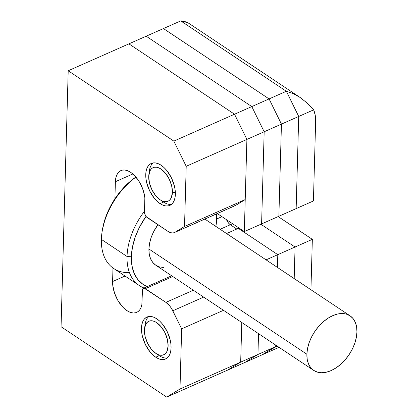<?xml version="1.0" encoding="UTF-8"?>
<svg xmlns="http://www.w3.org/2000/svg" width="418" height="418" viewBox="0 0 418 418"><rect width="100%" height="100%" fill="white"/><g stroke="black" fill="none" stroke-linecap="round" stroke-linejoin="round"><path stroke-width="0.63" d="M155.736 357.212L159.237 355.661L155.736 357.212L158.636 358.764L161.442 359.522L164.055 359.454L166.364 358.56L168.287 356.878L169.75 354.469L170.69 351.433L171.082 347.875L170.899 343.941L170.157 339.777L167.122 331.411L162.435 324.049L159.686 321.108L156.807 318.814A22.938 12.624 66.1 0 1 170.335 340.545A22.938 12.624 66.1 0 1 165.559 358.984A22.938 12.624 66.1 0 1 155.736 357.212A22.938 12.624 66.1 0 1 142.209 335.476A22.938 12.624 66.1 0 1 146.979 317.043A22.938 12.624 66.1 0 1 156.807 318.814L153.908 317.257L151.102 316.499L148.489 316.567L146.18 317.461L144.257 319.143L142.794 321.552L141.854 324.587L141.462 328.146L141.645 332.08L142.386 336.244L145.422 344.61L150.109 351.972L152.857 354.919L155.736 357.212M160.026 203.618L163.527 202.066L160.026 203.618L162.926 205.175L165.732 205.933L168.344 205.865L170.654 204.972L172.577 203.289L174.04 200.88L174.98 197.839L175.372 194.281L175.189 190.347L174.447 186.188L171.411 177.817L166.725 170.455L163.976 167.513L161.097 165.22A22.938 12.624 66.1 0 1 174.625 186.956A22.938 12.624 66.1 0 1 169.854 205.39A22.938 12.624 66.1 0 1 160.026 203.618A22.938 12.624 66.1 0 1 146.499 181.882A22.938 12.624 66.1 0 1 151.274 163.448A22.938 12.624 66.1 0 1 161.097 165.22L158.197 163.663L155.391 162.905L152.779 162.973L150.47 163.866L148.547 165.549L147.084 167.958L146.143 170.999L145.751 174.552L145.934 178.491L146.676 182.65L149.712 191.021L154.399 198.383L157.147 201.324L160.026 203.618M115.389 181.705A22.938 12.624 66.1 0 1 120.906 170.596A22.938 12.624 66.1 0 1 130.729 172.368L127.83 170.81L125.024 170.053L122.417 170.126L120.102 171.014L118.179 172.697L116.721 175.105L115.776 178.146L115.389 181.705L114.908 198.832L115.389 181.705L132.84 173.972L115.389 181.705M174.452 232.539A15.288 8.417 66.1 0 0 174.99 232.262L235.679 205.374L245.22 199.574L235.679 205.374L174.99 232.262L184.526 226.457L245.22 199.574L246.897 139.413L234.529 114.224L128.901 43.859L146.175 36.204L251.803 106.574L234.529 114.224L251.803 106.574L146.175 36.204L163.448 28.555L146.175 36.204L251.803 106.574L264.171 131.764L246.897 139.413L244.326 231.572L246.897 139.413L234.529 114.224L246.897 139.413L186.209 166.301L246.897 139.413L245.22 199.574L184.526 226.457L186.209 166.301L173.841 141.112L234.529 114.224L246.897 139.413L264.171 131.764L251.803 106.574L269.077 98.92L163.448 28.555L269.077 98.92L251.803 106.574L264.171 131.764L261.6 223.917L244.326 231.572L217.292 213.561L244.326 231.572L261.6 223.917L264.171 131.764L281.445 124.109L269.077 98.92L281.445 124.109L264.171 131.764L261.6 223.917L278.874 216.263L281.445 124.109L278.874 216.263L261.6 223.917L264.171 131.764L251.803 106.574L146.175 36.204L128.901 43.859L234.529 114.224L128.901 43.859L234.529 114.224L173.841 141.112L68.207 70.746L128.901 43.859L68.207 70.746L61.059 326.73L166.688 397.1L227.382 370.212L240.679 362.124L257.953 354.469L258.533 333.663L257.953 354.469L244.655 362.563L227.382 370.212L244.655 362.563L257.953 354.469L275.227 346.82L275.279 344.819L275.227 346.82L257.953 354.469L244.655 362.563L261.929 354.908L275.227 346.82L261.929 354.908L244.655 362.563L257.953 354.469L240.679 362.124L227.382 370.212L240.679 362.124L179.986 389.012L166.688 397.1L179.986 389.012L181.668 328.851L223.499 310.323L181.668 328.851L172.796 310.788L203.665 297.109L172.796 310.788A15.288 8.417 66.1 0 0 165.92 302.386L193.346 290.238L165.92 302.386L145.328 288.671L172.754 276.517L145.328 288.671A4.588 2.524 66.1 0 0 143.364 288.315A4.588 2.524 66.1 0 0 142.261 290.536L141.864 304.618A22.938 12.624 66.1 0 1 136.696 312.371A22.938 12.624 66.1 0 1 120.765 304.769A22.938 12.624 66.1 0 1 112.599 281.539L125.013 276.037L112.599 281.539L112.975 268.001L112.75 285.233L114.537 293.123L118.059 300.782L122.84 307.173L125.51 309.613L128.242 311.431L130.949 312.57L133.535 312.988L135.907 312.669L137.992 311.624L139.716 309.89L141.023 307.528L141.864 304.618L142.528 289.219L143.202 288.399L144.189 288.206L165.92 302.386L169.671 305.877L171.343 308.197L181.668 328.851L179.986 389.012L240.679 362.124L241.787 322.503L240.679 362.124L227.382 370.212L166.688 397.1L61.059 326.73L68.207 70.746L173.841 141.112L186.209 166.301L184.526 226.457L174.99 232.262L173.449 232.857L171.709 232.904L167.905 231.358L146.185 216.597L145.25 215.124L144.456 211.832L144.853 197.751L143.238 190.357L140.072 183.105L138.018 179.808L133.279 174.358L130.729 172.368A22.938 12.624 66.1 0 1 144.853 197.751L144.456 211.832A4.588 2.524 66.1 0 0 147.314 217.642L167.905 231.358A15.288 8.417 66.1 0 0 174.452 232.539L235.146 205.656A15.288 8.417 -113.9 0 0 235.679 205.374L234.137 205.969M129.455 272.614A58.87 37.15 -56.3 0 1 101.375 239.399A58.87 37.15 -56.3 0 1 102.18 231.238A58.87 37.15 -56.3 0 1 135.939 177.101A58.87 37.15 123.7 0 0 101.375 239.399L127.046 256.495L131.351 256.777A55.813 35.217 -56.3 0 1 146.018 216.378L139.257 227.643L135.098 237.466L132.428 247.304L131.351 256.777L127.046 256.495A58.87 37.15 -56.3 0 1 144.476 211.21A58.87 37.15 123.7 0 0 127.046 256.495L101.375 239.399A58.87 37.15 123.7 0 0 113.675 268.487L139.34 285.583A58.87 37.15 -56.3 0 1 127.046 256.495A58.87 37.15 123.7 0 0 144.053 288.007A58.87 37.15 -56.3 0 1 139.34 285.583M102.473 229.461L105.482 217.736L109.641 207.913L115.138 198.487L121.758 189.819L129.24 182.238L135.86 177.018A55.813 35.217 123.7 0 0 102.499 229.315A55.813 35.217 123.7 0 0 102.347 230.261M216.916 216.686A58.87 37.15 123.7 0 0 216.916 213.729A58.87 37.15 -56.3 0 1 216.916 216.686A58.87 37.15 -56.3 0 1 215.944 225.814A58.87 37.15 123.7 0 0 216.111 224.847A58.87 37.15 123.7 0 0 216.916 216.686L216.555 219.032L216.916 216.686M216.435 213.943A55.813 35.217 -56.3 0 1 216.555 219.032L215.855 226.41A55.813 35.217 -56.3 0 0 216.555 219.032L216.435 213.943M313.725 370.426L155.773 265.205A32.797 20.696 123.7 0 1 148.918 248.997L149.55 243.428L151.117 237.649L153.563 231.875L157.926 224.712A32.797 20.696 123.7 0 0 148.918 248.997L306.875 354.224A32.797 20.696 -56.3 0 1 322.994 322.048A32.797 20.696 -56.3 0 1 350.091 315.836A32.797 20.696 -56.3 0 1 356.941 332.038A32.797 20.696 -56.3 0 1 340.822 364.214A32.797 20.696 -56.3 0 1 313.725 370.426A32.797 20.696 -56.3 0 1 306.875 354.224L148.918 248.997L149.252 254.139L150.532 258.658L152.711 262.379L155.71 265.164L159.41 266.898L163.668 267.515M147.282 286.581L142.909 284.287L137.809 279.553L134.1 273.22L131.916 265.529L131.351 256.777A55.813 35.217 -56.3 0 0 148.824 287.119M306.875 354.224L307.204 359.365L308.484 363.885L310.668 367.605L313.662 370.385L317.361 372.119L321.62 372.741L326.27 372.224L331.14 370.583L336.041 367.892L340.78 364.25L345.179 359.799L349.067 354.704L352.296 349.161L354.746 343.392L356.314 337.608L356.941 332.038L356.611 326.897L355.331 322.377L353.147 318.657L350.153 315.877L346.454 314.143L342.196 313.521L337.545 314.038L332.676 315.679L327.775 318.37L323.036 322.012L318.636 326.463L314.749 331.558L311.52 337.101L309.069 342.87L307.502 348.654L306.875 354.224M277.442 267.436L277.798 254.661L238.312 228.359L226.582 233.552L238.312 228.359L277.798 254.661L266.067 259.86L277.798 254.661L277.442 267.436L277.798 254.661L238.312 228.359L239.028 228.04L238.312 228.359L277.798 254.661L295.071 247.012L260.884 224.236L295.071 247.012L277.798 254.661L277.442 267.436M257.953 354.469L258.533 333.663L257.953 354.469M240.679 362.124L241.787 322.503L240.679 362.124M294.194 278.597L295.071 247.012L294.194 278.597M236.781 229.038L230.334 224.743L228.458 222.998L226.519 219.706A7.644 4.206 -113.9 0 0 230.334 224.743L220.134 229.263L230.334 224.743L236.781 229.038M296.148 208.613L298.718 116.46L286.351 91.27L180.722 20.9L163.448 28.555L180.722 20.9L286.351 91.27L269.077 98.92L163.448 28.555L269.077 98.92L286.351 91.27L298.718 116.46L281.445 124.109L269.077 98.92L281.445 124.109L298.718 116.46L296.148 208.613L278.874 216.263L281.445 124.109L278.874 216.263L313.422 200.959L296.148 208.613L298.718 116.46L296.148 208.613M261.929 354.908L275.227 346.82L275.279 344.819L275.227 346.82L277.061 346.005L261.929 354.908L279.046 347.327L261.929 354.908M221.948 216.66L216.806 218.938L221.948 216.66M187.651 22.671L180.722 20.9L286.351 91.27L298.718 116.46L313.646 109.845L315.229 115.227L315.642 121.382L313.422 200.959L315.642 121.382A38.226 24.124 -56.3 0 0 313.646 109.845L298.718 116.46L286.351 91.27L293.269 93.606L300.281 97.582L307.157 103.058L313.646 109.845M226.519 219.706L228.458 222.998L230.334 224.743L232.58 223.745L230.334 224.743A7.644 4.206 66.1 0 1 226.519 219.706M260.884 224.236L295.071 247.012L312.345 239.357L310.94 289.752L312.345 239.357L295.071 247.012L260.884 224.236M278.158 216.581L312.345 239.357L278.158 216.581M299.842 97.284L189.192 23.575A38.226 24.124 123.7 0 0 180.722 20.9L286.351 91.27L293.269 93.606L299.842 97.284L307.157 103.058M144.978 326.286A22.938 12.624 66.1 0 1 148.839 316.51A22.938 12.624 -113.9 0 0 145.177 324.065L144.597 328.093A18.35 10.1 66.1 0 1 157.513 323.229A18.35 10.1 66.1 0 1 168.12 345.9L171.066 346.094L168.12 345.9L167.383 339.426L164.953 332.728L161.202 326.839L156.703 322.649L154.383 321.405L152.136 320.799L150.046 320.857L148.197 321.567L146.661 322.915L145.49 324.843L144.424 330.121A18.35 10.1 66.1 0 1 144.597 328.093M155.768 353.32A18.35 10.1 66.1 0 1 144.424 330.121L145.161 336.6L147.591 343.293L151.342 349.182L155.841 353.372L158.161 354.616L160.407 355.222L162.498 355.164L164.347 354.454L165.883 353.105L167.054 351.177L168.12 345.9A18.35 10.1 66.1 0 1 155.768 353.32L159.148 355.598A22.938 12.624 -113.9 0 0 167.205 357.965A22.938 12.624 66.1 0 1 157.367 354.255M149.268 172.691A22.938 12.624 66.1 0 1 153.129 162.916A22.938 12.624 -113.9 0 0 149.466 170.476L148.886 174.505A18.35 10.1 66.1 0 1 161.803 169.635A18.35 10.1 66.1 0 1 172.409 192.311L175.356 192.505L172.409 192.311L171.673 185.832L169.243 179.139L165.491 173.251L160.993 169.06L158.673 167.817L156.426 167.21L154.336 167.263L152.486 167.979L150.95 169.321L149.78 171.249L148.714 176.527A18.35 10.1 66.1 0 1 148.886 174.505M160.063 199.731A18.35 10.1 66.1 0 1 148.714 176.527L149.451 183.006L151.88 189.699L155.632 195.587L160.131 199.778L162.45 201.021L164.697 201.628L166.787 201.575L168.637 200.859L170.173 199.511L171.343 197.589L172.409 192.311A18.35 10.1 66.1 0 1 160.063 199.731L163.438 202.004A22.938 12.624 -113.9 0 0 171.495 204.371A22.938 12.624 66.1 0 1 161.656 200.666M143.395 288.3L171.652 275.781M102.18 231.238L102.499 229.315M204.846 219.074L350.091 315.836M216.111 224.847L215.792 226.77"/></g></svg>
